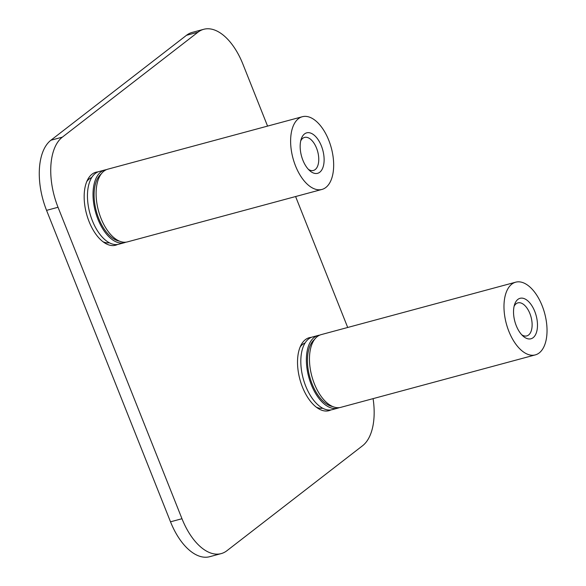 <?xml version="1.0" encoding="UTF-8"?>
<svg xmlns="http://www.w3.org/2000/svg" width="586" height="586" viewBox="0 0 586 586"><rect width="100%" height="100%" fill="white"/><g stroke="black" fill="none" stroke-linecap="round" stroke-linejoin="round"><path stroke-width="0.88" d="M311.378 337.346A37.797 19.917 74.9 0 0 309.291 337.69A37.797 19.917 74.9 0 0 302.457 387.082A37.797 19.917 74.9 0 0 328.973 410.676A37.797 19.917 74.9 0 0 330.944 409.922M98.016 171.888A37.797 19.917 74.9 0 0 95.928 172.233A37.797 19.917 74.9 0 0 89.101 221.633A37.797 19.917 74.9 0 0 115.61 245.219A37.797 19.917 74.9 0 0 117.588 244.472M267.568 126.1L242.926 64.182A55.89 29.454 74.9 0 0 203.723 29.3A55.89 29.454 74.9 0 0 197.958 32.208L62.365 137.139A55.89 29.454 74.9 0 0 58.029 207.276L181.975 518.72A55.89 29.454 74.9 0 0 221.178 553.609A55.89 29.454 74.9 0 0 226.943 550.701L362.536 445.77A55.89 29.454 74.9 0 0 373.092 398.634M347.703 327.479L295.6 196.544M197.958 32.208L186.495 35.299L50.901 140.23L62.365 137.139M58.029 207.276L46.565 210.367L170.511 521.818L181.975 518.72M186.495 35.299A55.89 29.454 -105.1 0 1 192.259 32.391L203.723 29.3M221.178 553.609L209.715 556.7A55.89 29.454 -105.1 0 1 170.511 521.818M46.565 210.367A55.89 29.454 -105.1 0 1 50.901 140.23M328.753 140.23A37.658 19.843 -105.1 0 1 321.941 189.439A37.658 19.843 -105.1 0 1 295.534 165.941A37.658 19.843 -105.1 0 1 302.339 116.724A37.658 19.843 -105.1 0 1 328.753 140.23M302.339 116.724L107.831 169.171A37.658 19.843 74.9 0 0 101.019 218.388A37.658 19.843 74.9 0 0 127.433 241.886L321.941 189.439M101.239 173.925A35.775 18.855 74.9 0 0 98.763 218.578A35.775 18.855 74.9 0 0 119.346 241.095M302.896 160.242A20.957 11.046 -105.1 0 1 301.248 138.992A20.957 11.046 -105.1 0 1 321.384 145.929A20.957 11.046 -105.1 0 1 322.425 168.717A20.957 11.046 -105.1 0 1 309.811 170.746A20.957 11.046 -105.1 0 1 302.896 160.242M308.39 169.354A17.111 9.017 74.9 0 0 313.437 170.453A17.111 9.017 74.9 0 0 316.528 148.097A17.111 9.017 74.9 0 0 304.53 137.417A17.111 9.017 74.9 0 0 300.721 140.904M125.858 242.186A37.658 19.843 -105.1 0 1 124.342 242.721A37.658 19.843 -105.1 0 1 97.935 219.215A37.658 19.843 -105.1 0 1 104.74 170.006A37.658 19.843 -105.1 0 1 106.315 169.706M104.74 170.006L99.181 171.508A37.658 19.843 74.9 0 0 92.368 220.717A37.658 19.843 74.9 0 0 118.782 244.223L124.342 242.721M103.048 241.791A33.893 17.858 74.9 0 0 109.362 242.794M91.753 177.477A33.893 17.858 74.9 0 0 86.801 181.514M542.116 305.68A37.658 19.843 -105.1 0 1 535.304 354.896A37.658 19.843 -105.1 0 1 508.89 331.39A37.658 19.843 -105.1 0 1 515.702 282.181A37.658 19.843 -105.1 0 1 542.116 305.68M515.702 282.181L321.194 334.621A37.658 19.843 74.9 0 0 314.382 383.837A37.658 19.843 74.9 0 0 340.796 407.343L535.304 354.896M314.601 339.375A35.775 18.855 74.9 0 0 312.126 384.028A35.775 18.855 74.9 0 0 332.709 406.545M516.259 325.691A20.957 11.046 -105.1 0 1 514.611 304.449A20.957 11.046 -105.1 0 1 534.747 311.386A20.957 11.046 -105.1 0 1 535.787 334.166A20.957 11.046 -105.1 0 1 523.166 336.196A20.957 11.046 -105.1 0 1 516.259 325.691M521.752 334.804A17.111 9.017 74.9 0 0 526.799 335.91A17.111 9.017 74.9 0 0 529.89 313.547A17.111 9.017 74.9 0 0 517.892 302.867A17.111 9.017 74.9 0 0 514.083 306.361M339.221 407.636A37.658 19.843 -105.1 0 1 337.704 408.171A37.658 19.843 -105.1 0 1 311.291 384.672A37.658 19.843 -105.1 0 1 318.103 335.456A37.658 19.843 -105.1 0 1 319.678 335.163M318.103 335.456L312.536 336.957A37.658 19.843 74.9 0 0 305.731 386.167A37.658 19.843 74.9 0 0 332.145 409.673L337.704 408.171M316.411 407.241A33.893 17.858 74.9 0 0 322.725 408.244M305.116 342.927A33.893 17.858 74.9 0 0 300.157 346.971"/></g></svg>

